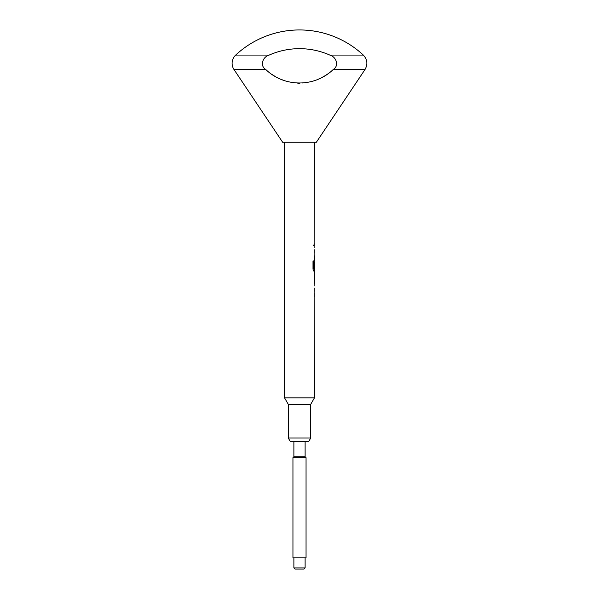 <?xml version="1.0" encoding="UTF-8"?>
<svg xmlns="http://www.w3.org/2000/svg" width="599" height="599" viewBox="0 0 599 599"><rect width="100%" height="100%" fill="white"/><g stroke="black" fill="none" stroke-linecap="round" stroke-linejoin="round"><path stroke-width="0.45" stroke-dasharray="3 2.25" d="M313.839 244.497L313.449 245.717L312.97 244.497L313.449 243.284L313.876 244.497L313.487 245.717L313 244.497L313.487 243.284L313.876 244.497M363.316 55.078L329.809 55.078C336.129 56.718 339.596 65.628 333.201 69.536C323.415 77.922 312.184 82.572 299.507 83.493C286.764 82.55 275.533 77.9 265.799 69.536C259.397 65.65 262.879 56.71 269.191 55.078L235.684 55.078M269.191 55.078A74.875 74.875 0 0 1 329.809 55.078M305.116 456.738L293.884 456.738M292.948 457.673L306.052 457.673M295.007 569.05L303.993 569.05M306.052 557.819L292.948 557.819M299.5 441.762L305.116 441.762L299.5 441.762M314.475 142.263L284.525 142.263L314.475 142.263M314.475 397.841L284.525 397.841M314.475 243.516L314.093 243.516L314.093 245.485L314.131 243.516M314.475 245.485L314.438 243.516M314.475 258.259L314.415 247.709M314.475 260.483L314.475 271.033M314.475 275.226L314.138 273.264M314.138 283.806L314.138 281.844M314.475 296.587L314.415 286.037M314.475 287.999L314.423 294.491M314.475 268.854L314.475 262.235M314.475 249.678L314.423 256.162M299.5 557.819L293.884 557.819L299.5 557.819M316.347 142.263L282.653 142.263M290.433 441.762L308.567 441.762M310.731 438.019L288.269 438.019M310.731 404.325L288.269 404.325M314.438 258.259L314.378 247.709M314.093 258.259L314.093 256.29M314.423 249.805L314.385 256.162M314.093 249.678L314.093 247.709M312.97 260.947L312.97 269.198L313.696 271.033M314.378 271.033L314.415 260.483L314.093 267.955M314.385 262.369L314.423 268.726M313.741 268.854L314.438 268.854M314.138 275.226L314.101 273.264M314.101 283.806L314.101 281.844M314.37 283.806L314.408 273.264M314.438 296.587L314.378 286.037M314.093 296.587L314.093 294.618M314.423 288.134L314.385 294.491M314.093 287.999L314.093 286.037M265.799 69.536L234.007 69.536M305.116 567.927L293.884 567.927M364.993 69.536L333.201 69.536"/><path stroke-width="0.9" d="M310.731 438.019L308.567 441.762L290.433 441.762L288.269 438.019L310.731 438.019L310.731 404.325L314.475 397.841L314.131 296.587M288.269 438.019L288.269 404.325L310.731 404.325M288.269 404.325L284.525 397.841L314.475 397.841M234.007 69.536A11.231 11.231 0 0 1 235.684 55.078L269.191 55.078C262.924 56.68 259.374 65.628 265.799 69.536C284.435 87.461 314.58 87.454 333.201 69.536C339.603 65.635 336.121 56.71 329.809 55.078L363.316 55.078C367.397 59.488 367.958 64.31 364.993 69.536L316.347 142.263L282.653 142.263L234.007 69.536L265.799 69.536M329.809 55.078A74.875 74.875 0 0 0 269.191 55.078M293.884 441.762L293.884 456.738L305.116 456.738L306.052 457.673L292.948 457.673L292.948 557.819L306.052 557.819L306.052 457.673M303.993 569.05L295.007 569.05L293.884 567.927L305.116 567.927L303.993 569.05M314.131 294.618L314.131 287.999M314.131 286.037L314.475 271.033L313.696 271.033L314.438 271.033L314.438 268.854M314.475 273.264L314.475 283.806M313.734 268.726L313.734 260.947L313 260.947L313 269.198L313.696 271.033M313.771 268.854L314.475 268.854L314.423 262.369M314.408 260.483L314.438 256.29L314.131 258.259M314.131 256.29L314.131 249.678M314.131 247.709L314.131 245.485M314.131 243.516L314.475 142.263M284.525 397.841L284.525 142.263M314.423 281.71L314.423 275.36M314.131 267.955L314.385 262.369M313.696 268.726L313.696 260.947L313 260.947M314.385 281.71L314.385 275.36M333.201 69.536L364.993 69.536M363.316 55.078A93.594 93.594 0 0 0 235.684 55.078M305.116 567.927L305.116 557.819M305.116 456.738L305.116 441.762M293.884 567.927L293.884 557.819M293.884 456.738L292.948 457.673"/></g></svg>
